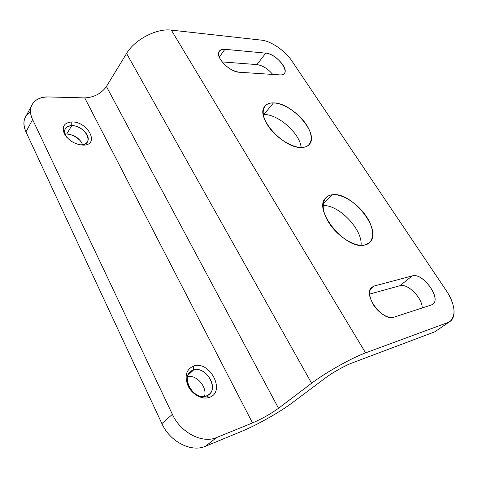 <?xml version="1.0" encoding="UTF-8"?>
<svg xmlns="http://www.w3.org/2000/svg" width="478" height="478" viewBox="0 0 478 478"><rect width="100%" height="100%" fill="white"/><g stroke="black" fill="none" stroke-linecap="round" stroke-linejoin="round"><path stroke-width="0.72" d="M273.452 102.913L263.904 114.481C278.166 114.105 300.106 133.559 301.134 147.475C300.106 133.559 278.166 114.105 263.904 114.481L273.452 102.913C269.251 102.83 266.252 104.132 264.448 106.809C255.461 117.702 284.434 149.321 302.006 147.469C305.472 147.302 308.011 146.154 309.63 144.027C318.987 133.177 291.688 102.483 273.452 102.913C283.86 103.152 298.947 113.226 306.446 124.77C314.082 136.308 312.397 147.105 302.006 147.469C291.741 148.013 275.143 137.276 267.519 124.955C259.739 112.641 262.93 102.495 273.452 102.913M332.33 194.767L323.176 203.837L332.33 194.767C329.438 195.096 327.161 196.225 325.512 198.149C312.803 209.979 345.911 250.323 364.571 245.077L369.799 242.394C383.051 230.492 351.706 191.355 332.33 194.767C342.475 193.608 358.106 203.748 366.548 216.737C375.128 229.697 374.627 243.129 364.571 245.077C354.658 247.228 337.396 236.467 328.739 222.485C319.931 208.528 322.058 195.723 332.33 194.767M323.05 205.558C338.878 204.638 362.742 229.452 361.051 245.322C362.742 229.452 338.878 204.638 323.05 205.558M71.742 125.642L71.778 121.944C64.207 122.655 61.704 126.545 64.273 133.625C68.665 140.741 75.022 144.577 83.357 145.133L81.278 144.798C84.492 144.649 86.632 143.484 87.695 141.303C90.796 135.459 80.412 125.29 71.742 125.642C68.336 125.726 66.089 126.945 65.002 129.311C64.1 131.725 64.715 134.42 66.836 137.395C62.869 130.5 64.5 126.586 71.742 125.642L66.753 134.013L71.742 125.642C85.18 125.099 95.218 144.804 81.278 144.798L83.357 145.133C100.189 145.109 88 121.346 71.778 121.944L71.742 125.642M65.074 134.163L66.753 134.013C74.359 134.706 79.653 138.262 82.616 144.685C79.653 138.262 74.359 134.706 66.753 134.013M193.494 370.086L193.656 366.023C186.133 369.416 184.269 376.061 188.063 385.955C192.204 394.559 202.331 399.961 209.322 397.397L206.388 395.975C192.562 401.49 179.011 373.665 193.494 370.086L189.682 372.487C181.126 380.548 195.281 400.66 206.388 395.975L209.615 393.974C218.566 385.991 204.793 365.831 193.494 370.086L187.979 375.206L193.494 370.086C206.932 365.15 220.418 391.619 206.388 395.975L209.322 397.397C226.237 392.044 209.866 360.143 193.656 366.023L193.494 370.086M434.831 331.804L351.916 363.029C345.134 365.521 332.228 372.78 325.44 377.931L292.375 402.715C280 412.066 256.71 425.199 241.288 431.503L205.492 446.261C191.391 452.672 169.899 441.744 161.893 423.622C169.899 441.744 191.391 452.672 205.492 446.261L216.6 437.537C202.451 443.913 180.636 432.704 172.379 414.342L161.893 423.622L25.949 131.862L32.618 119.59C30.365 114.714 29.905 110.322 31.225 106.415C33.854 100.045 39.752 96.897 48.917 96.962L84.737 97.888C94.005 97.434 101.24 93.646 106.433 86.518L126.58 53.482C134.599 39.608 156.76 28.083 171.321 30.126L261.436 40.14C271.062 41.06 285.223 50.805 291.879 60.939L446.327 290.684C455.044 304.641 456.347 314.835 450.246 321.276L448 322.495L365.58 352.878C352.113 357.675 325.171 372.816 311.602 383.248L278.525 408.272C270.626 413.966 261.95 418.853 252.504 422.928L216.6 437.537L205.492 446.261L241.288 431.503C256.71 425.199 280 412.066 292.375 402.715L325.44 377.931C332.228 372.78 345.134 365.521 351.916 363.029L434.831 331.804L450.246 321.276M26.433 115.407L24.671 118.717C23.326 122.637 23.757 127.023 25.949 131.862C22.227 122.894 23.745 116.208 30.508 111.792M81.057 141.613C77.723 137.795 73.558 135.298 68.569 134.115C73.558 135.298 77.723 137.795 81.057 141.613M272.735 74.425C267.919 68.736 262.649 65.456 256.931 64.596L222.145 61.907L256.931 64.596C262.649 65.456 267.919 68.736 272.735 74.425M422.229 307.957C422.343 297.788 407.495 283.036 399.895 285.719L369.542 294.119L399.895 285.719C407.495 283.036 422.343 297.788 422.229 307.957M204.465 396.429C207.589 387.317 196.667 374.531 187.543 376.509C196.667 374.531 207.589 387.317 204.465 396.429M431.377 304.97L432.943 304.133C441.612 298.069 422.504 272.293 412.257 275.896L399.895 285.719L412.257 275.896L374.268 285.987L370.354 289.202L374.268 285.987L371.693 287.38C362.342 294.37 382.657 321.891 393.962 317.189L431.377 304.97L393.962 317.189C388.417 319.107 378.582 313.162 373.312 304.611C368.096 294.848 368.413 288.64 374.268 285.987L412.257 275.896C423.568 272.012 443.369 301.636 431.377 304.97M280.048 74.903C282.217 75.022 283.711 74.454 284.547 73.194C288.479 68.115 274.784 53.578 265.738 53.142L256.931 64.596L265.738 53.142L224.899 49.306L219.277 57.127L224.899 49.306C222.019 49.067 220.077 49.82 219.079 51.564C215.214 57.264 229.745 72.112 239.376 72.25L280.048 74.903L239.376 72.25C232.051 71.043 225.801 66.884 220.633 59.774C217.054 52.849 218.476 49.359 224.899 49.306L265.738 53.142C278.202 53.799 293.122 76.122 280.048 74.903M263.253 114.487L263.904 114.481M171.321 30.126C156.76 28.083 134.599 39.608 126.58 53.482L311.602 383.248C325.171 372.816 352.113 357.675 365.58 352.878L171.321 30.126L365.58 352.878L448 322.495C456.878 319.495 455.659 304.211 446.327 290.684L291.879 60.939C285.223 50.805 271.062 41.06 261.436 40.14L171.321 30.126M126.58 53.482L106.433 86.518L278.525 408.272L311.602 383.248L126.58 53.482M106.433 86.518C101.24 93.646 94.005 97.434 84.737 97.888L252.504 422.928C261.95 418.853 270.626 413.966 278.525 408.272L106.433 86.518M172.379 414.342C180.636 432.704 202.451 443.913 216.6 437.537L252.504 422.928L84.737 97.888L48.917 96.962C34.613 96.275 26.308 106.839 32.618 119.59L172.379 414.342L32.618 119.59L25.949 131.862L161.893 423.622L172.379 414.342M193.656 366.023C209.866 360.143 226.237 392.044 209.322 397.397C202.331 399.961 192.204 394.559 188.063 385.955C184.269 376.061 186.133 369.416 193.656 366.023M71.778 121.944C88 121.346 100.189 145.109 83.357 145.133C75.022 144.577 68.665 140.741 64.273 133.625C61.704 126.545 64.207 122.655 71.778 121.944M308.621 145.127L309.63 144.027M368.897 243.188L369.799 242.394M24.671 118.717L31.225 106.415M208.749 394.72L209.615 393.974M86.954 142.48L87.695 141.303"/></g></svg>
